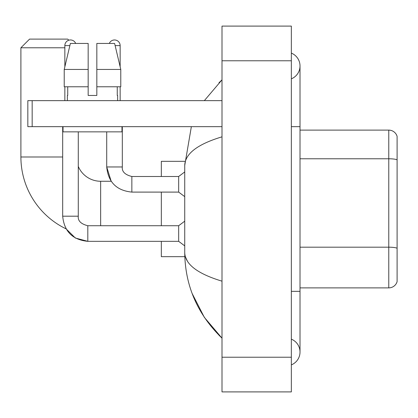<?xml version="1.0" encoding="UTF-8"?>
<svg xmlns="http://www.w3.org/2000/svg" width="418" height="418" viewBox="0 0 418 418"><rect width="100%" height="100%" fill="white"/><g stroke="black" fill="none" stroke-linecap="round" stroke-linejoin="round"><path stroke-width="0.63" d="M397.1 136.362A8.668 8.668 0 0 0 388.777 130.118A8.668 8.668 0 0 1 397.1 136.362L397.1 281.638A8.668 8.668 0 0 1 388.777 287.882L300.014 287.882M397.1 159.854A8.668 1.505 180 0 0 388.777 158.772L388.777 130.118L300.014 130.118M291.346 364.883A13.867 13.867 0 0 0 291.346 339.17A13.867 13.867 0 0 1 291.346 364.883A13.867 13.867 0 0 0 300.014 352.024A13.867 13.867 0 0 1 291.346 364.883M291.346 53.117A13.867 13.867 0 0 1 291.346 78.83A13.867 13.867 0 0 0 291.346 53.117A13.867 13.867 0 0 1 300.014 65.976A13.867 13.867 0 0 0 291.346 53.117M222 136.832C197.484 144.226 185.059 153.777 184.73 165.486L184.73 252.514C185.007 264.186 197.432 273.733 222 281.168M222 391.901L291.346 391.901L291.346 26.099L222 26.099L222 391.901M184.73 165.486L191.36 126.654M204.334 100.649L222 79.843L204.334 100.649M192.118 293.441L204.345 317.372L222 338.157C197.526 314.393 185.101 285.849 184.73 252.514M187.332 261.01L185.346 256.673M96.835 95.445L88.167 95.445L96.835 95.445L88.167 95.445L96.835 95.445L96.835 43.435L114.616 43.435L120.776 69.44L120.776 86.777L96.835 86.777M109.317 43.435A5.633 5.633 0 0 1 120.149 45.604L120.149 66.802L120.776 69.44L96.835 69.44M87.817 225.746L87.817 241.332L75.371 238.035L66.112 228.871A79.749 79.749 0 0 1 20.9 156.99L20.9 47.772L29.568 39.104L67.711 39.104L68.824 40.217M100.649 225.73L100.649 181.26A24.27 24.27 0 0 1 78.281 166.421M64.847 47.772L20.9 47.772M161.327 192.097L161.327 225.73M161.327 241.332L161.327 256.673L184.803 256.673M184.803 161.327L161.327 161.327L161.327 176.495M64.847 66.802L64.847 45.604A5.633 5.633 0 0 1 75.684 43.435M62.679 216.195L78.281 216.195C77.758 220.819 80.935 223.996 87.817 225.73L178.664 225.73L178.664 241.332L87.817 241.332C72.57 239.827 64.189 231.447 62.679 216.195L62.679 126.654M78.281 216.195L78.281 131.853M64.847 86.777L64.847 100.649M100.649 181.26L111.183 181.26L106.715 166.96L122.317 166.96C121.795 171.584 124.972 174.761 131.853 176.495L178.664 176.495L178.664 192.097L131.853 192.097L131.853 176.495C124.972 174.761 121.795 171.584 122.317 166.96L122.302 166.96M120.149 86.777L120.149 100.649M32.17 126.654L27.834 126.654L27.834 100.649L32.17 100.649L32.17 126.654L222 126.654M222 100.649L32.17 100.649M88.167 69.44L88.167 86.777L88.167 69.44L64.226 69.44L70.381 43.435L88.167 43.435L88.167 95.445M67.361 95.445L67.737 95.445L67.361 95.445L67.361 100.649M117.636 95.445L117.259 95.445L117.636 95.445L117.636 100.649M117.259 86.777L117.259 95.445M67.737 95.445L67.737 86.777M63.029 126.654L63.029 131.853L121.972 131.853L121.972 126.654M88.167 86.777L64.226 86.777L64.226 69.44L70.381 43.435M120.776 86.777L120.776 69.44L114.616 43.435M397.1 248.271A8.668 1.505 180 0 0 388.777 247.19L388.777 158.772L300.014 158.772M388.777 287.882L388.777 247.19L300.014 247.19M291.346 291.346L300.014 291.346L300.014 65.976M291.346 126.654L300.014 126.654M222 357.228L291.346 357.228M222 60.772L291.346 60.772M20.9 156.99L62.679 156.99M64.847 45.604L69.869 45.604M115.133 45.604L120.149 45.604M300.014 291.346L300.014 352.024M222 79.843L218.985 82.754M222 338.157L218.985 335.246M178.664 241.332L184.73 245.883M178.664 225.73L184.73 221.179M106.715 131.853L106.715 166.96C108.22 182.211 116.601 190.587 131.853 192.097M122.317 166.96L122.317 126.654M178.664 192.097L184.73 196.648M178.664 176.495L184.73 171.944"/></g></svg>
